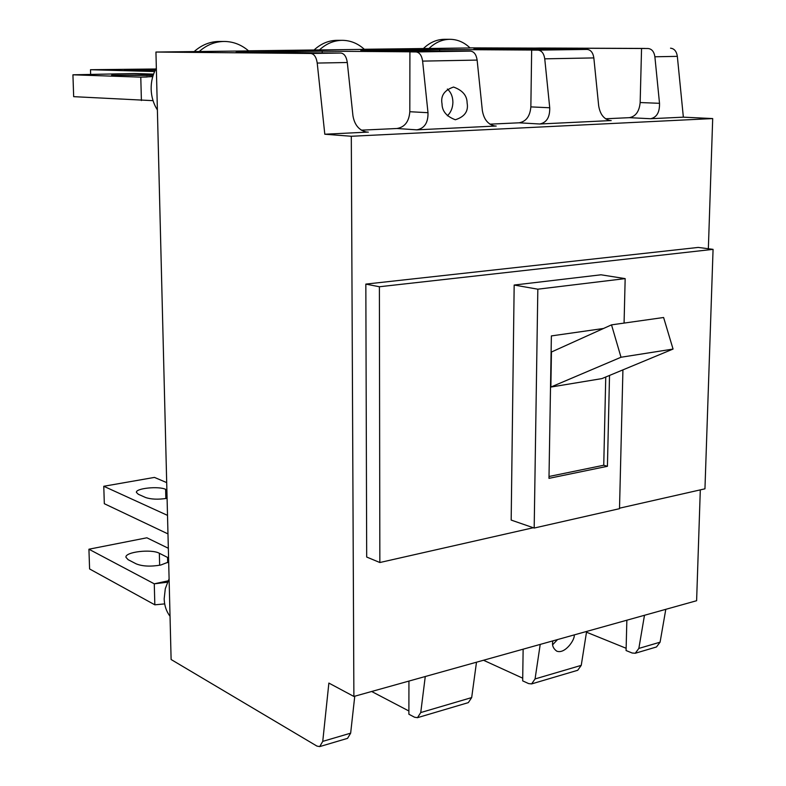 <?xml version="1.0" encoding="UTF-8"?>
<svg xmlns="http://www.w3.org/2000/svg" width="786" height="786" viewBox="0 0 786 786"><rect width="100%" height="100%" fill="white"/><g stroke="black" fill="none" stroke-linecap="round" stroke-linejoin="round"><path stroke-width="1.18" d="M194.221 51.532C201.668 44.92 210.009 41.56 219.245 41.452L224.265 41.452C233.295 41.56 241.42 44.714 248.641 50.923L155.942 52.043L171.112 659.513L316.925 746.081L319.705 746.592L322.751 741.375L350.654 733.161L354.761 696.219M199.172 51.581C206.639 44.93 215 41.56 224.265 41.452M423.458 48.486C429.755 42.473 436.741 39.418 444.404 39.31L449.926 39.3C457.452 39.388 464.172 42.277 470.087 47.966L364.301 49.272M428.94 48.516C435.257 42.473 442.253 39.408 449.926 39.3M314.145 49.94C320.973 43.643 328.587 40.44 336.988 40.332L342.293 40.322C350.517 40.42 357.895 43.436 364.409 49.371L248.523 50.815M319.391 49.97C326.249 43.652 333.883 40.43 342.293 40.322M169.088 578.82L165.306 588.635L164.176 598.785C164.402 605.633 166.357 611.469 170.031 616.283M168.568 557.942L159.342 553.265C151.423 548.805 124.935 551.929 125.937 557.264L128.069 559.652L136.135 563.837C142.374 566.362 150.578 566.765 160.737 565.046L168.676 561.97M168.332 548.264L146.864 537.791L88.926 549.217L89.594 568.956L154.832 604.817L164.687 603.894M88.926 549.217L154.272 583.821L167.457 582.22M168.076 580.844L154.272 583.821L154.832 604.817M447.362 115.797C450.899 112.398 452.746 107.898 452.903 102.308C452.815 96.619 450.958 92.208 447.362 89.044M552.705 644.707L557.52 639.578M157.387 109.942C153.486 103.801 151.403 96.894 151.148 89.24C151.01 81.577 152.739 74.542 156.345 68.136M153.319 74.857L111.641 75.201L153.123 75.446M153.584 74.11L134.19 73.511L72.931 74.808L140.782 77.136L152.759 76.615M72.931 74.808L73.668 96.658L153.044 100.657M141.401 100.549L140.782 77.136L147.179 76.989M546.349 49.292L546.368 48.054L540.237 48.034L473.919 48.948L587.093 49.41C590.777 49.832 593.027 52.662 593.843 57.918L598.667 105.776C600.101 114.422 604.012 119.364 610.398 120.592L539.736 124.001L519.104 122.803L489.835 124.168M546.368 48.054L479.922 48.978L540.237 48.034L645.031 48.437L641.553 48.486L640.158 102.544L659.513 103.31L654.885 56.779C654.09 51.67 651.83 48.919 648.096 48.516L641.553 48.486M439.62 51.021L439.62 49.538L360.823 50.51L470.5 51.129C474.076 51.571 476.287 54.558 477.131 60.09L482.339 110.502C483.871 119.511 488.145 124.699 495.18 126.065L416.826 129.847L396.989 128.501L361.265 130.171M439.62 49.538L360.823 50.51L433.695 49.498L535.502 50.049L531.66 50.098L530.855 106.896L549.728 107.761L544.747 58.832C543.922 53.458 541.692 50.559 538.046 50.137L531.66 50.098M322.211 52.986L322.201 51.159L236.095 52.23L340.849 53.035C344.268 53.507 346.42 56.671 347.304 62.507L352.943 115.748C354.574 125.151 359.271 130.614 367.023 132.146L324.805 134.229L317.22 63.067C316.336 57.152 314.194 53.959 310.824 53.477L155.942 52.043M322.201 51.159L236.095 52.23L316.532 51.119L414.173 51.827L409.909 51.886L409.811 111.72L427.997 112.703L422.613 61.112C421.748 55.442 419.557 52.387 416.049 51.935L409.909 51.886M574.301 634.882L574.252 635.275C574.9 639.833 564.859 654.512 556.665 651.103C553.128 648.43 551.851 645.149 552.833 641.258L552.902 640.865M467.11 102.946C468.643 111.15 464.723 116.75 455.34 119.757C446.527 116.426 442.086 111.14 442.027 103.88C440.514 95.774 444.355 90.164 453.551 87.049C462.541 90.292 467.061 95.587 467.11 102.946M586.494 632.199L626.137 648.273M483.498 660.25L522.719 678.18M371.65 691.493L408.897 710.996M708.353 248.74L712.696 118.568L351.303 136.263L324.805 134.229M712.696 118.568L683.358 117.163L677.336 56.356L654.885 56.779M659.513 103.31C659.739 112.31 656.742 117.448 650.513 118.725L683.358 117.163M650.513 118.725L629.35 117.664L605.466 118.774M351.303 136.263L353.887 696.455L696.612 600.72L700.306 489.875M619.525 508.188L704.954 488.823L713.069 249.359L698.243 247.423L365.834 284.1L366.689 557.038L379.854 562.521L533.301 527.74M644.481 615.281L638.851 648.421L635.255 653.254L632.15 653.009L626.078 650.543L626.855 620.203M540.208 644.412L535.07 678.937L531.621 683.908L528.605 683.584L522.68 680.863L523.132 649.177M425.265 676.52L420.746 712.558L417.504 717.667L414.595 717.245L408.887 714.238L408.936 681.079M535.07 678.937L581.247 665.359L586.611 631.453M665.801 609.327L660.083 642.182L656.467 646.976L635.255 653.254M420.746 712.558L471.679 697.575L476.493 662.215M549.728 107.761C549.954 117.232 546.624 122.645 539.736 124.001M427.997 112.703C428.223 122.685 424.499 128.403 416.826 129.847M353.887 696.455L328.872 683.073L322.751 741.375M713.069 249.359L379.392 286.752L379.854 562.521M624.074 323.095L625.165 278.617L600.995 274.795L514.172 285.043L511.175 520.077L534.185 528.045L619.506 508.68L622.925 369.882M648.096 48.516L469.989 47.867M670.527 48.182C674.28 48.585 676.55 51.306 677.336 56.356M379.392 286.752L365.834 284.1M625.165 278.617L537.83 289.189L534.185 528.045M537.83 289.189L514.172 285.043M603.53 328.479L551.379 335.917L548.982 478.35L607.421 466.295L609.523 375.443M549.011 476.483L603.746 465.243L605.751 377.015M603.746 465.243L607.421 466.295M611.518 324.864L663.61 317.495L673.052 349.063L601.899 378.606L550.858 387.056L551.448 352.01L611.518 324.864L621.009 357.247L550.858 387.056M673.052 349.063L621.009 357.247M396.989 128.501C404.77 127.155 409.044 121.565 409.811 111.72M519.104 122.803C526.119 121.545 530.039 116.249 530.855 106.896M629.35 117.664C635.707 116.485 639.313 111.445 640.158 102.544M350.654 733.161L347.55 738.359L319.705 746.592M471.679 697.575L468.338 702.625L417.504 717.667M581.247 665.359L577.73 670.271L531.621 683.908M90.645 74.434L90.498 69.718L154.616 71.536M90.498 69.718L155.864 68.991M155.569 69.561L124.443 69.983L155.215 70.268M166.868 489.875L165.61 489.334C158.654 485.925 135.536 488.312 136.4 492.39L138.307 494.256L145.43 497.45C150.922 499.375 158.094 499.68 166.956 498.353L167.084 498.334M167.506 515.37L103.772 486.269L104.322 503.708L167.968 533.9M103.772 486.269L154.469 477.407L166.691 482.604M159.342 553.265L159.656 565.252M167.565 557.353L167.693 562.638M146.933 75.613L146.913 74.66M365.716 131.969L368.329 132.156M609.602 120.513L611.194 120.602M494.168 125.947L496.182 126.074M638.851 648.421L660.083 642.182M593.843 57.918L544.747 58.832M477.131 60.09L422.613 61.112M347.304 62.507L317.22 63.067M310.824 53.477L340.849 53.035M416.049 51.935L470.5 51.129M538.046 50.137L587.093 49.41M155.097 70.268L155.078 69.541M165.846 498.54L165.61 489.334"/></g></svg>
